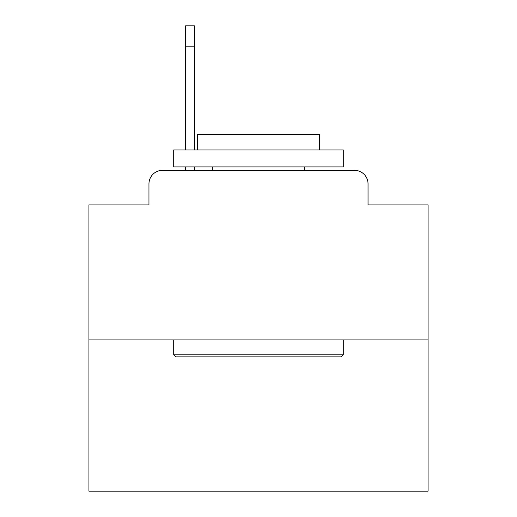 <?xml version="1.0" encoding="UTF-8"?>
<svg xmlns="http://www.w3.org/2000/svg" width="517" height="517" viewBox="0 0 517 517"><rect width="100%" height="100%" fill="white"/><g stroke="black" fill="none" stroke-linecap="round" stroke-linejoin="round"><path stroke-width="0.78" d="M148.961 183.89L148.961 204.913L148.961 183.89A13.565 13.565 0 0 1 162.525 170.326L185.584 170.326L185.584 166.933M428.07 339.895L88.93 339.895L88.93 491.15L428.07 491.15L428.07 204.913L368.039 204.913L368.039 183.89A13.565 13.565 0 0 0 354.475 170.326L162.525 170.326M88.93 339.895L88.93 204.913L148.961 204.913M194.405 166.933L194.405 170.326L205.592 170.326M311.408 170.326L354.475 170.326M368.039 204.913L368.039 183.89M341.252 356.853L175.748 356.853L173.712 354.817L343.288 354.817L341.252 356.853M173.712 149.975L343.288 149.975L343.288 166.933L173.712 166.933L173.712 149.975M319.545 149.975L319.545 134.375L197.455 134.375L197.455 149.975M173.712 339.895L173.712 354.817M343.288 339.895L343.288 354.817M212.377 166.933L212.377 170.326M304.623 166.933L304.623 170.326M185.584 149.975L185.584 25.85L194.405 25.85L194.405 149.975M194.405 46.2L185.584 46.2"/></g></svg>
